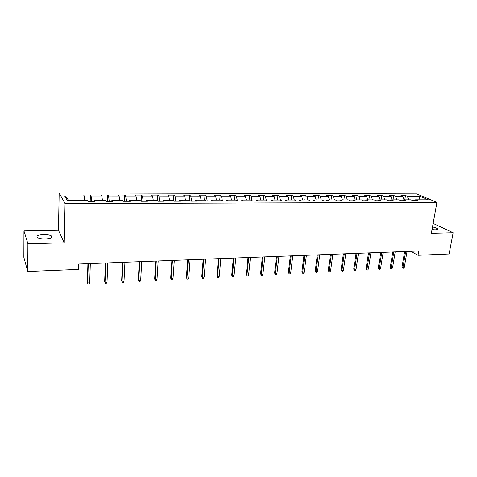 <?xml version="1.0" encoding="UTF-8"?>
<svg xmlns="http://www.w3.org/2000/svg" width="477" height="477" viewBox="0 0 477 477"><rect width="100%" height="100%" fill="white"/><g stroke="black" fill="none" stroke-linecap="round" stroke-linejoin="round"><path stroke-width="0.72" d="M45.315 238.947C50.765 238.583 52.84 237.606 51.558 236.032C49.984 235.042 47.342 234.553 43.622 234.565C38.154 234.911 36.055 235.888 37.331 237.498C38.917 238.482 41.582 238.971 45.315 238.947M432.025 229.604L435.173 229.825C437.027 229.747 437.749 229.395 437.337 228.763C436.652 228.06 435.042 227.451 432.508 226.933M23.951 230.898L27.899 243.747L64.222 242.805L58.468 230.254L23.951 230.898L23.85 257.347L27.749 271.491L78.502 269.386L78.651 264.043L418.788 250.98L418.025 255.296L449.119 254.002L453.15 232.74L433.14 223.427M58.468 230.254L59.172 192.923L416.725 193.918L436.938 202.367L65.057 203.613L59.172 192.923M420.07 196.333L407.412 196.315L405.504 195.492L400.996 195.487L402.892 196.315L395.588 196.303L393.716 195.475L389.131 195.469L390.991 196.297L383.568 196.291L381.731 195.457L377.063 195.445L378.887 196.285L371.339 196.28L369.538 195.433L364.792 195.427L366.574 196.274L358.895 196.268L357.13 195.415L352.3 195.403L354.053 196.262L346.23 196.256L344.507 195.391L339.594 195.385L341.305 196.25L333.345 196.238L331.664 195.373L326.667 195.361L328.331 196.232L320.234 196.226L318.594 195.349L313.508 195.343L315.124 196.22L306.884 196.214L305.292 195.332L300.111 195.32L301.685 196.208L293.289 196.196L291.745 195.308L286.468 195.296L287.995 196.19L279.444 196.184L277.948 195.284L272.576 195.278L274.054 196.178L265.349 196.166L263.906 195.26L258.433 195.254L259.858 196.16L250.985 196.154L249.596 195.236L244.021 195.23L245.393 196.148L236.353 196.136L235.018 195.212L229.336 195.206L230.653 196.13L221.441 196.125L220.165 195.188L214.376 195.182L215.634 196.119L206.243 196.107L205.027 195.165L199.13 195.153L200.322 196.101L190.752 196.089L189.602 195.141L183.585 195.129L184.712 196.083L174.958 196.071L173.867 195.111L167.737 195.105L168.798 196.065L158.847 196.053L157.827 195.087L151.579 195.075L152.568 196.047L142.414 196.041L141.472 195.057L135.092 195.051L136.011 196.029L125.654 196.023L124.783 195.033L118.278 195.021L119.119 196.011L108.553 196.005L107.76 195.004L101.118 194.992L101.881 195.993L91.095 195.987L90.386 194.974L83.606 194.968L84.286 195.975L64.693 195.958L67.191 200.34L87.19 200.31L87.905 201.377L94.887 201.36L94.136 200.298L105.137 200.28L105.942 201.342L112.775 201.324L111.94 200.274L122.714 200.257L123.603 201.3L130.299 201.288L129.38 200.245L139.934 200.233L140.9 201.264L147.459 201.252L146.457 200.221L156.802 200.209L157.839 201.228L164.267 201.216L163.194 200.197L173.33 200.179L174.445 201.199L180.741 201.181L179.596 200.173L189.53 200.155L190.717 201.163L196.888 201.151L195.677 200.149L205.408 200.137L206.666 201.127L212.712 201.115L211.436 200.125L220.982 200.113L222.3 201.097L228.233 201.085L226.891 200.101L236.258 200.09L237.635 201.061L243.455 201.05L242.054 200.084L251.236 200.066L252.673 201.032L258.379 201.02L256.918 200.06L265.933 200.048L267.424 201.002L273.029 200.99L271.508 200.036L280.351 200.024L281.901 200.972L287.398 200.96L285.824 200.018L294.506 200.006L296.104 200.942L301.5 200.93L299.878 199.994L308.398 199.982L310.05 200.912L315.339 200.9L313.669 199.976L322.035 199.964L323.734 200.883L328.933 200.871L327.216 199.958L335.426 199.941L337.173 200.853L342.277 200.847L340.512 199.935L348.58 199.923L350.368 200.829L355.377 200.817L353.576 199.917L361.5 199.905L363.325 200.799L368.25 200.787L366.408 199.899L374.189 199.887L376.061 200.775L380.896 200.763L379.012 199.881L386.656 199.869L388.57 200.745L393.322 200.739L391.396 199.863L398.915 199.851L400.859 200.722L405.528 200.71L403.572 199.845L410.959 199.833L412.939 200.698L417.53 200.686L415.533 199.827L428.34 199.809L420.07 196.333L418.943 199.821M93.82 201.366L94.136 200.298M91.095 195.987L91.733 201.372M101.881 195.993L102.418 200.286M111.582 201.33L111.94 200.274M108.553 196.005L109.251 201.33M119.119 196.011L119.703 200.262M128.981 201.288L129.38 200.245M125.654 196.023L126.411 201.294M136.011 196.029L136.643 200.233M146.022 201.258L146.457 200.221M142.414 196.041L143.225 201.258M152.568 196.047L153.242 200.209M162.723 201.222L163.194 200.197M158.847 196.053L159.706 201.228M168.798 196.065L169.514 200.185M179.09 201.187L179.596 200.173M174.958 196.071L175.864 201.193M184.712 196.083L185.464 200.161M195.135 201.151L195.677 200.149M190.752 196.089L191.706 201.157M200.322 196.101L201.109 200.143M210.864 201.121L211.436 200.125M206.243 196.107L207.245 201.127M215.634 196.119L216.457 200.119M226.289 201.085L226.891 200.101M221.441 196.125L222.485 201.097M230.653 196.13L231.512 200.096M241.422 201.055L242.054 200.084M236.353 196.136L237.403 200.9M245.393 196.148L246.281 200.072M256.262 201.026L256.918 200.06M250.985 196.154L252.011 200.584M259.858 196.16L260.776 200.054M270.823 200.996L271.508 200.036M265.349 196.166L266.345 200.31M274.054 196.178L275.008 200.03M285.115 200.966L285.824 200.018M279.444 196.184L280.422 200.066M287.995 196.19L288.979 200.012M299.145 200.936L299.878 199.994M293.289 196.196L294.279 200.006M301.685 196.208L302.692 199.994M312.912 200.906L313.669 199.976M306.884 196.214L307.903 199.982M315.124 196.22L316.162 199.97M326.435 200.877L327.216 199.958M320.234 196.226L321.277 199.964M328.331 196.232L329.392 199.952M339.713 200.853L340.512 199.935M333.345 196.238L334.419 199.946M341.305 196.25L342.391 199.935M352.753 200.823L353.576 199.917M346.23 196.256L347.328 199.929M354.053 196.262L355.162 199.917M365.561 200.793L366.408 199.899M358.895 196.268L360.01 199.905M366.574 196.274L367.707 199.899M378.148 200.769L379.012 199.881M371.339 196.28L372.477 199.887M378.887 196.285L380.044 199.881M390.514 200.745L391.396 199.863M383.568 196.291L384.73 199.869M390.991 196.297L392.166 199.863M402.671 200.716L403.572 199.845M395.588 196.303L396.769 199.851M402.892 196.315L404.085 199.845M414.62 200.692L415.533 199.827M407.412 196.315L408.61 199.833M27.899 243.747L27.749 271.491M64.222 242.805L65.057 203.613M436.938 202.367L431.357 233.301L453.15 232.74M410.727 251.29L418.025 255.296M64.693 195.958L68.825 200.334M84.286 195.975L84.781 200.31M405.504 195.492L404.782 199.839M393.716 195.475L393.012 199.857M381.731 195.457L381.04 199.875M369.538 195.433L368.864 199.893M357.13 195.415L356.474 199.911M344.507 195.391L343.875 199.929M331.664 195.373L331.05 199.952M318.594 195.349L317.998 199.97M305.292 195.332L304.714 199.988M291.745 195.308L291.191 200.006M277.948 195.284L277.417 200.03M263.906 195.26L263.393 200.048M249.596 195.236L249.113 200.072M235.018 195.212L234.559 200.09M220.165 195.188L219.736 200.113M205.027 195.165L204.627 200.137M189.602 195.141L189.226 200.161M173.867 195.111L173.515 200.352M157.827 195.087L157.476 200.871M141.472 195.057L141.138 201.264M124.783 195.033L124.491 201.3M107.76 195.004L107.51 201.336M90.386 194.974L90.183 201.372M404.645 251.522L402.063 266.721L402.993 267.275L405.683 251.48M404.341 267.209L403.643 268.199L402.898 268.241L402.993 267.275L404.341 267.209L407.036 251.427M402.898 268.241L402.379 267.931L402.063 266.721M392.809 251.975L390.281 267.299L391.194 267.859L393.823 251.939M392.565 267.794L391.873 268.795L391.11 268.831L391.194 267.859L392.565 267.794L395.206 251.886M391.11 268.831L390.603 268.521L390.281 267.299M380.765 252.44L378.303 267.889L379.197 268.456L381.767 252.399M380.592 268.384L379.901 269.398L379.126 269.433L379.197 268.456L380.592 268.384L383.168 252.345M379.126 269.433L378.303 267.889M368.518 252.911L366.115 268.491L366.992 269.058L369.496 252.87M368.411 268.992L367.725 270.006L366.938 270.048L366.992 269.058L368.411 268.992L370.921 252.816M366.938 270.048L366.115 268.491M356.057 253.388L353.719 269.1L354.578 269.678L357.017 253.353M356.021 269.606L355.335 270.632L354.536 270.674L354.578 269.678L356.021 269.606L358.466 253.293M354.536 270.674L353.719 269.1M343.38 253.877L341.109 269.72L341.943 270.304L344.316 253.842M343.416 270.232L342.736 271.264L341.92 271.306L341.943 270.304L343.416 270.232L345.789 253.782M341.92 271.306L341.109 269.72M330.478 254.372L328.277 270.352L329.094 270.942L331.39 254.336M330.585 270.864L329.911 271.908L329.082 271.95L329.094 270.942L330.585 270.864L332.892 254.277M329.082 271.95L328.277 270.352M317.342 254.873L315.214 270.996L316.012 271.592L318.231 254.843M317.533 271.514L316.859 272.57L316.018 272.611L316.012 271.592L317.533 271.514L319.763 254.784M316.018 272.611L315.214 270.996M303.974 255.386L301.923 271.646L302.698 272.248L304.839 255.356M304.243 272.17L303.581 273.238L302.716 273.279L302.698 272.248L304.243 272.17L306.395 255.296M302.716 273.279L301.923 271.646M290.362 255.91L288.388 272.313L289.14 272.922L291.197 255.881M290.714 272.844L290.052 273.917L289.181 273.959L289.14 272.922L290.714 272.844L292.783 255.815M289.181 273.959L288.388 272.313M276.505 256.441L274.609 272.993L275.336 273.607L277.31 256.411M276.94 273.53L276.284 274.609L275.396 274.651L275.336 273.607L276.94 273.53L278.926 256.352M275.396 274.651L274.609 272.993M262.386 256.984L260.579 273.679L261.277 274.305L263.161 256.954M262.916 274.221L262.261 275.312L261.354 275.36L261.277 274.305L262.916 274.221L264.807 256.894M261.354 275.36L260.579 273.679M248.004 257.538L246.287 274.382L246.961 275.014L248.75 257.508M248.624 274.931L247.98 276.034L247.056 276.076L246.961 275.014L248.624 274.931L250.431 257.443M247.056 276.076L246.287 274.382M233.354 258.099L231.727 275.098L232.377 275.736L234.07 258.075M234.07 275.652L233.432 276.761L232.49 276.809L232.377 275.736L234.07 275.652L235.775 258.009M232.49 276.809L231.727 275.098M218.424 258.677L216.892 275.831L217.512 276.475L219.104 258.647M219.241 276.392L218.609 277.507L217.649 277.56L217.512 276.475L219.241 276.392L220.845 258.582M217.649 277.56L216.892 275.831M203.202 259.261L201.777 276.571L202.367 277.226L203.852 259.232M204.126 277.143L203.5 278.27L202.522 278.318L202.367 277.226L204.126 277.143L205.629 259.166M202.522 278.318L201.777 276.571M187.694 259.858L186.37 277.334L186.93 277.996L188.308 259.834M188.725 277.906L188.105 279.045L187.109 279.093L186.93 277.996L188.725 277.906L190.114 259.762M187.109 279.093L186.37 277.334M171.875 260.46L170.665 278.103L171.189 278.777L172.453 260.442M173.02 278.681L172.406 279.832L171.392 279.886L171.189 278.777L173.02 278.681L174.296 260.37M171.392 279.886L170.665 278.103M155.746 261.08L154.649 278.89L155.138 279.57L156.289 261.062M157.011 279.48L156.402 280.637L155.365 280.691L155.138 279.57L157.011 279.48L158.167 260.991M155.365 280.691L154.649 278.89M139.296 261.712L138.318 279.695L138.777 280.381L139.797 261.694M140.679 280.285L140.083 281.46L139.028 281.513L138.777 280.381L140.679 280.285L141.717 261.623M139.028 281.513L138.318 279.695M122.517 262.356L121.659 280.512L122.076 281.209L122.971 262.338M124.02 281.114L123.436 282.295L122.356 282.348L122.076 281.209L124.02 281.114L124.932 262.267M122.356 282.348L121.659 280.512M105.393 263.018L104.666 281.352L105.047 282.056L105.805 263M107.027 281.955L106.449 283.153L105.351 283.207L105.047 282.056L107.027 281.955L107.802 262.922M105.351 283.207L104.666 281.352M87.917 263.686L87.321 282.205L87.661 282.921L88.281 263.674M89.688 282.819L89.116 284.024L87.995 284.077L87.661 282.921L89.688 282.819L90.32 263.596M87.995 284.077L87.321 282.205M51.534 237.647L51.558 236.032M437.212 229.449L437.337 228.763"/></g></svg>
